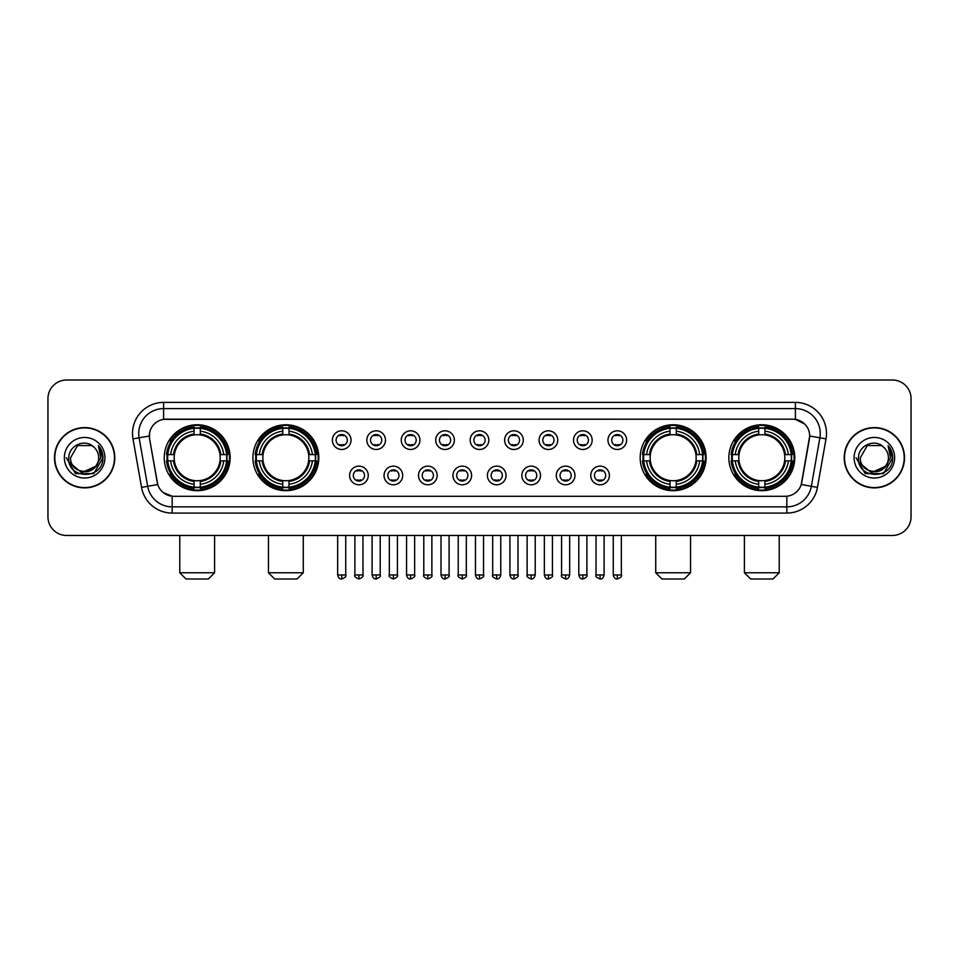 <?xml version="1.0" encoding="UTF-8"?>
<svg xmlns="http://www.w3.org/2000/svg" width="959" height="959" viewBox="0 0 959 959"><rect width="100%" height="100%" fill="white"/><g stroke="black" fill="none" stroke-linecap="round" stroke-linejoin="round"><path stroke-width="1.44" d="M252.9 457.731A32.954 32.954 0 0 0 285.866 490.696A32.954 32.954 0 0 0 318.82 457.731A32.954 32.954 0 0 0 285.866 424.777A32.954 32.954 0 0 0 252.9 457.731M640.18 457.731A32.954 32.954 0 0 0 673.134 490.696A32.954 32.954 0 0 0 706.1 457.731A32.954 32.954 0 0 0 673.134 424.777A32.954 32.954 0 0 0 640.18 457.731M728.852 457.731A32.954 32.954 0 0 0 761.806 490.696A32.954 32.954 0 0 0 794.771 457.731A32.954 32.954 0 0 0 761.806 424.777A32.954 32.954 0 0 0 728.852 457.731M164.229 457.731A32.954 32.954 0 0 0 197.194 490.696A32.954 32.954 0 0 0 230.148 457.731A32.954 32.954 0 0 0 197.194 424.777A32.954 32.954 0 0 0 164.229 457.731M368.256 475.46A9.326 9.326 0 0 1 358.93 484.786A9.326 9.326 0 0 1 349.603 475.46A9.326 9.326 0 0 1 358.93 466.134A9.326 9.326 0 0 1 368.256 475.46M353.332 475.46A5.598 5.598 0 0 0 358.93 481.058A5.598 5.598 0 0 0 364.528 475.46A5.598 5.598 0 0 0 358.93 469.862A5.598 5.598 0 0 0 353.332 475.46M402.708 475.46A9.326 9.326 0 0 1 393.382 484.786A9.326 9.326 0 0 1 384.044 475.46A9.326 9.326 0 0 1 393.382 466.134A9.326 9.326 0 0 1 402.708 475.46M387.784 475.46A5.598 5.598 0 0 0 393.382 481.058A5.598 5.598 0 0 0 398.968 475.46A5.598 5.598 0 0 0 393.382 469.862A5.598 5.598 0 0 0 387.784 475.46M437.148 475.46A9.326 9.326 0 0 1 427.822 484.786A9.326 9.326 0 0 1 418.496 475.46A9.326 9.326 0 0 1 427.822 466.134A9.326 9.326 0 0 1 437.148 475.46M422.224 475.46A5.598 5.598 0 0 0 427.822 481.058A5.598 5.598 0 0 0 433.42 475.46A5.598 5.598 0 0 0 427.822 469.862A5.598 5.598 0 0 0 422.224 475.46M471.6 475.46A9.326 9.326 0 0 1 462.274 484.786A9.326 9.326 0 0 1 452.948 475.46A9.326 9.326 0 0 1 462.274 466.134A9.326 9.326 0 0 1 471.6 475.46M456.676 475.46A5.598 5.598 0 0 0 462.274 481.058A5.598 5.598 0 0 0 467.872 475.46A5.598 5.598 0 0 0 462.274 469.862A5.598 5.598 0 0 0 456.676 475.46M506.052 475.46A9.326 9.326 0 0 1 496.726 484.786A9.326 9.326 0 0 1 487.4 475.46A9.326 9.326 0 0 1 496.726 466.134A9.326 9.326 0 0 1 506.052 475.46M491.128 475.46A5.598 5.598 0 0 0 496.726 481.058A5.598 5.598 0 0 0 502.324 475.46A5.598 5.598 0 0 0 496.726 469.862A5.598 5.598 0 0 0 491.128 475.46M540.504 475.46A9.326 9.326 0 0 1 531.178 484.786A9.326 9.326 0 0 1 521.852 475.46A9.326 9.326 0 0 1 531.178 466.134A9.326 9.326 0 0 1 540.504 475.46M525.58 475.46A5.598 5.598 0 0 0 531.178 481.058A5.598 5.598 0 0 0 536.776 475.46A5.598 5.598 0 0 0 531.178 469.862A5.598 5.598 0 0 0 525.58 475.46M574.956 475.46A9.326 9.326 0 0 1 565.618 484.786A9.326 9.326 0 0 1 556.292 475.46A9.326 9.326 0 0 1 565.618 466.134A9.326 9.326 0 0 1 574.956 475.46M560.032 475.46A5.598 5.598 0 0 0 565.618 481.058A5.598 5.598 0 0 0 571.216 475.46A5.598 5.598 0 0 0 565.618 469.862A5.598 5.598 0 0 0 560.032 475.46M609.397 475.46A9.326 9.326 0 0 1 600.07 484.786A9.326 9.326 0 0 1 590.744 475.46A9.326 9.326 0 0 1 600.07 466.134A9.326 9.326 0 0 1 609.397 475.46M594.472 475.46A5.598 5.598 0 0 0 600.07 481.058A5.598 5.598 0 0 0 605.668 475.46A5.598 5.598 0 0 0 600.07 469.862A5.598 5.598 0 0 0 594.472 475.46M351.03 440.133A9.326 9.326 0 0 1 341.704 449.471A9.326 9.326 0 0 1 332.377 440.133A9.326 9.326 0 0 1 341.704 430.807A9.326 9.326 0 0 1 351.03 440.133M336.106 440.133A5.598 5.598 0 0 0 341.704 445.731A5.598 5.598 0 0 0 347.302 440.133A5.598 5.598 0 0 0 341.704 434.547A5.598 5.598 0 0 0 336.106 440.133M385.482 440.133A9.326 9.326 0 0 1 376.156 449.471A9.326 9.326 0 0 1 366.829 440.133A9.326 9.326 0 0 1 376.156 430.807A9.326 9.326 0 0 1 385.482 440.133M370.558 440.133A5.598 5.598 0 0 0 376.156 445.731A5.598 5.598 0 0 0 381.754 440.133A5.598 5.598 0 0 0 376.156 434.547A5.598 5.598 0 0 0 370.558 440.133M419.934 440.133A9.326 9.326 0 0 1 410.596 449.471A9.326 9.326 0 0 1 401.27 440.133A9.326 9.326 0 0 1 410.596 430.807A9.326 9.326 0 0 1 419.934 440.133M405.01 440.133A5.598 5.598 0 0 0 410.596 445.731A5.598 5.598 0 0 0 416.194 440.133A5.598 5.598 0 0 0 410.596 434.547A5.598 5.598 0 0 0 405.01 440.133M454.374 440.133A9.326 9.326 0 0 1 445.048 449.471A9.326 9.326 0 0 1 435.722 440.133A9.326 9.326 0 0 1 445.048 430.807A9.326 9.326 0 0 1 454.374 440.133M439.45 440.133A5.598 5.598 0 0 0 445.048 445.731A5.598 5.598 0 0 0 450.646 440.133A5.598 5.598 0 0 0 445.048 434.547A5.598 5.598 0 0 0 439.45 440.133M488.826 440.133A9.326 9.326 0 0 1 479.5 449.471A9.326 9.326 0 0 1 470.174 440.133A9.326 9.326 0 0 1 479.5 430.807A9.326 9.326 0 0 1 488.826 440.133M473.902 440.133A5.598 5.598 0 0 0 479.5 445.731A5.598 5.598 0 0 0 485.098 440.133A5.598 5.598 0 0 0 479.5 434.547A5.598 5.598 0 0 0 473.902 440.133M523.278 440.133A9.326 9.326 0 0 1 513.952 449.471A9.326 9.326 0 0 1 504.626 440.133A9.326 9.326 0 0 1 513.952 430.807A9.326 9.326 0 0 1 523.278 440.133M508.354 440.133A5.598 5.598 0 0 0 513.952 445.731A5.598 5.598 0 0 0 519.55 440.133A5.598 5.598 0 0 0 513.952 434.547A5.598 5.598 0 0 0 508.354 440.133M557.73 440.133A9.326 9.326 0 0 1 548.404 449.471A9.326 9.326 0 0 1 539.066 440.133A9.326 9.326 0 0 1 548.404 430.807A9.326 9.326 0 0 1 557.73 440.133M542.806 440.133A5.598 5.598 0 0 0 548.404 445.731A5.598 5.598 0 0 0 553.99 440.133A5.598 5.598 0 0 0 548.404 434.547A5.598 5.598 0 0 0 542.806 440.133M592.171 440.133A9.326 9.326 0 0 1 582.844 449.471A9.326 9.326 0 0 1 573.518 440.133A9.326 9.326 0 0 1 582.844 430.807A9.326 9.326 0 0 1 592.171 440.133M577.246 440.133A5.598 5.598 0 0 0 582.844 445.731A5.598 5.598 0 0 0 588.442 440.133A5.598 5.598 0 0 0 582.844 434.547A5.598 5.598 0 0 0 577.246 440.133M626.623 440.133A9.326 9.326 0 0 1 617.296 449.471A9.326 9.326 0 0 1 607.97 440.133A9.326 9.326 0 0 1 617.296 430.807A9.326 9.326 0 0 1 626.623 440.133M611.698 440.133A5.598 5.598 0 0 0 617.296 445.731A5.598 5.598 0 0 0 622.894 440.133A5.598 5.598 0 0 0 617.296 434.547A5.598 5.598 0 0 0 611.698 440.133M141.548 487.388L132.989 438.886A31.096 31.096 0 0 1 163.605 402.396L795.395 402.396A31.096 31.096 0 0 1 826.011 438.886L817.452 487.388A31.096 31.096 0 0 1 786.836 513.077L172.164 513.077A31.096 31.096 0 0 1 141.548 487.388L147.662 486.309L139.115 437.807A24.874 24.874 0 0 1 163.605 408.606L795.395 408.606A24.874 24.874 0 0 1 819.885 437.807L811.338 486.309A24.874 24.874 0 0 1 786.836 506.855L172.164 506.855A24.874 24.874 0 0 1 147.662 486.309L157.755 484.523L149.568 438.886A16.794 16.794 0 0 1 166.099 419.179L792.901 419.179A16.794 16.794 0 0 1 809.432 438.886L801.76 482.413A16.794 16.794 0 0 1 785.229 496.294L173.771 496.294A16.794 16.794 0 0 1 157.24 482.413L149.568 438.886L149.496 433.48M167.19 460.847A30.161 30.161 0 0 1 167.19 454.626M731.813 460.847A30.161 30.161 0 0 1 731.813 454.626M643.141 460.847A30.161 30.161 0 0 1 643.141 454.626M255.861 460.847A30.161 30.161 0 0 1 255.861 454.626M54.483 457.731A30.161 30.161 0 0 0 84.644 487.891A30.161 30.161 0 0 0 114.792 457.731A30.161 30.161 0 0 0 84.644 427.582A30.161 30.161 0 0 0 54.483 457.731M844.208 457.731A30.161 30.161 0 0 0 874.356 487.891A30.161 30.161 0 0 0 904.517 457.731A30.161 30.161 0 0 0 874.356 427.582A30.161 30.161 0 0 0 844.208 457.731M163.605 402.396L163.605 419.371L792.901 419.179L795.395 419.371L804.769 424.094M785.229 496.294L173.771 496.294M172.164 513.077L172.164 496.211L163.198 492.542M826.011 438.886L809.696 436.009L801.245 484.523L817.452 487.388M911.05 398.656A18.653 18.653 0 0 0 892.397 380.004L66.603 380.004A18.653 18.653 0 0 0 47.95 398.656L47.95 516.805A18.653 18.653 0 0 0 66.603 535.47L892.397 535.47A18.653 18.653 0 0 0 911.05 516.805L911.05 398.656L911.05 516.805M47.95 398.656L47.95 516.805M892.397 380.004L66.603 380.004M66.603 535.47L892.397 535.47M114.481 457.731A29.849 29.849 0 0 0 84.644 427.894A29.849 29.849 0 0 0 54.795 457.731A29.849 29.849 0 0 0 84.644 487.58A29.849 29.849 0 0 0 114.481 457.731M96.308 466.014L81.647 472.655L69.204 462.298M98.693 457.731C99.556 475.868 69.719 475.868 70.582 457.731L77.607 445.563L91.668 445.563L93.85 447.122C85.219 438.083 68.616 445.527 68.772 457.731C67.19 479.428 102.361 480.003 102.937 458.786L102.961 457.731C102.913 453.127 101.378 449.076 98.369 445.587L100.791 457.731L95.409 466.769A14.049 14.049 0 0 0 98.693 457.731C99.556 475.868 69.719 475.868 70.582 457.731L77.607 445.563L91.668 445.563L93.85 447.122L91.668 445.563L77.607 445.563L70.582 457.731C69.719 475.868 99.556 475.868 98.693 457.731A14.049 14.049 0 0 0 93.85 447.122M95.409 466.769C87.952 476.851 69.851 470.401 70.582 457.731M64.361 457.731A20.271 20.271 0 0 0 84.644 478.014A20.271 20.271 0 0 0 104.915 457.731A20.271 20.271 0 0 0 84.644 437.46A20.271 20.271 0 0 0 64.361 457.731M98.369 445.587L102.961 458.27L102.11 452.18L102.961 458.27L102.11 452.18L102.961 458.27L98.501 445.743L102.961 458.27L98.501 445.743L102.961 457.731L93.802 473.614L75.473 473.614L66.315 457.731M98.501 445.743L102.961 458.282M904.205 457.731A29.849 29.849 0 0 0 874.356 427.894A29.849 29.849 0 0 0 844.519 457.731A29.849 29.849 0 0 0 874.356 487.58A29.849 29.849 0 0 0 904.205 457.731M886.032 466.014L871.371 472.655L858.928 462.298M888.418 457.731C889.281 475.868 859.444 475.868 860.307 457.731L867.332 445.563L881.393 445.563L883.563 447.122C874.944 438.083 858.341 445.527 858.497 457.731C856.914 479.428 892.086 480.003 892.661 458.786L892.685 457.731C892.637 453.127 891.103 449.076 888.094 445.587L890.515 457.731L885.133 466.769A14.049 14.049 0 0 0 888.418 457.731C889.281 475.868 859.444 475.868 860.307 457.731L867.332 445.563L881.393 445.563L883.563 447.122L881.393 445.563L867.332 445.563L860.307 457.731C859.444 475.868 889.281 475.868 888.418 457.731A14.049 14.049 0 0 0 883.563 447.122M885.133 466.769C877.677 476.851 859.576 470.401 860.307 457.731M854.085 457.731A20.271 20.271 0 0 0 874.356 478.014A20.271 20.271 0 0 0 894.639 457.731A20.271 20.271 0 0 0 874.356 437.46A20.271 20.271 0 0 0 854.085 457.731M888.094 445.587L892.685 458.27L891.834 452.18L892.685 458.27L891.834 452.18L892.685 458.27L888.226 445.743L892.685 458.27L888.226 445.743L892.685 457.731L883.527 473.614L865.198 473.614L856.039 457.731M888.226 445.743L892.685 458.282M208.379 578.996L185.998 578.996L179.777 572.775L214.6 572.775L208.379 578.996M200.299 487.172L200.299 488.419A30.844 30.844 0 0 0 227.87 460.847L226.624 460.847A29.597 29.597 0 0 1 200.299 487.172L200.299 484.295A26.744 26.744 0 0 0 223.747 460.847L219.983 460.847A23.004 23.004 0 0 0 200.299 434.942L200.299 428.301A29.597 29.597 0 0 1 226.624 454.626L227.87 454.626A30.844 30.844 0 0 0 200.299 427.055L200.299 428.301M167.753 460.847L166.506 460.847A30.844 30.844 0 0 0 194.078 488.419L194.078 487.172A29.597 29.597 0 0 1 167.753 460.847L170.63 460.847A26.744 26.744 0 0 0 194.078 484.295L194.078 480.531A23.004 23.004 0 0 0 219.983 460.847L220.906 460.847A23.915 23.915 0 0 1 200.299 481.454L200.299 484.295M194.078 428.301L194.078 427.055A30.844 30.844 0 0 0 166.506 454.626L167.753 454.626A29.597 29.597 0 0 1 194.078 428.301L194.078 431.178A26.744 26.744 0 0 0 170.63 454.626L174.394 454.626A23.004 23.004 0 0 0 194.078 480.531L194.078 481.454A23.915 23.915 0 0 1 173.471 460.847L170.63 460.847M167.813 460.847A29.537 29.537 0 0 1 167.813 454.626M200.299 428.361A29.537 29.537 0 0 0 194.078 428.361M226.564 454.626A29.537 29.537 0 0 1 226.564 460.847M226.624 454.626L223.747 454.626A26.744 26.744 0 0 0 200.299 431.178M223.747 460.847L226.624 460.847M194.078 484.295L194.078 487.172M219.983 454.626L223.747 454.626M200.299 480.567L200.299 481.454M194.078 480.531A23.004 23.004 0 0 1 174.394 460.847L173.471 460.847M200.299 487.112A29.537 29.537 0 0 1 194.078 487.112M170.63 454.626L167.753 454.626M194.078 434.895L194.078 431.178M200.299 434.942A23.004 23.004 0 0 0 174.394 454.626L173.471 454.626A23.915 23.915 0 0 1 194.078 434.019M200.299 434.906L200.299 434.019A23.915 23.915 0 0 1 220.906 454.626M171.313 440.948L169.551 440.948A32.33 32.33 0 0 1 229.525 457.731A32.33 32.33 0 0 1 169.551 474.525L171.313 474.525M297.05 578.996L274.67 578.996L268.448 572.775L303.272 572.775L297.05 578.996M288.971 487.172L288.971 488.419A30.844 30.844 0 0 0 316.542 460.847L315.295 460.847A29.597 29.597 0 0 1 288.971 487.172L288.971 484.295A26.744 26.744 0 0 0 312.418 460.847L308.654 460.847A23.004 23.004 0 0 0 288.971 434.942L288.971 428.301A29.597 29.597 0 0 1 315.295 454.626L316.542 454.626A30.844 30.844 0 0 0 288.971 427.055L288.971 428.301M256.425 460.847L255.178 460.847A30.844 30.844 0 0 0 282.749 488.419L282.749 487.172A29.597 29.597 0 0 1 256.425 460.847L259.302 460.847A26.744 26.744 0 0 0 282.749 484.295L282.749 480.531A23.004 23.004 0 0 0 308.654 460.847L309.577 460.847A23.915 23.915 0 0 1 288.971 481.454L288.971 484.295M282.749 428.301L282.749 427.055A30.844 30.844 0 0 0 255.178 454.626L256.425 454.626A29.597 29.597 0 0 1 282.749 428.301L282.749 431.178A26.744 26.744 0 0 0 259.302 454.626L263.066 454.626A23.004 23.004 0 0 0 282.749 480.531L282.749 481.454A23.915 23.915 0 0 1 262.143 460.847L259.302 460.847M256.485 460.847A29.537 29.537 0 0 1 256.485 454.626M288.971 428.361A29.537 29.537 0 0 0 282.749 428.361M315.235 454.626A29.537 29.537 0 0 1 315.235 460.847M315.295 454.626L312.418 454.626A26.744 26.744 0 0 0 288.971 431.178M312.418 460.847L315.295 460.847M282.749 484.295L282.749 487.172M308.654 454.626L312.418 454.626M288.971 480.567L288.971 481.454M282.749 480.531A23.004 23.004 0 0 1 263.066 460.847L262.143 460.847M288.971 487.112A29.537 29.537 0 0 1 282.749 487.112M259.302 454.626L256.425 454.626M282.749 434.895L282.749 431.178M288.971 434.942A23.004 23.004 0 0 0 263.066 454.626L262.143 454.626A23.915 23.915 0 0 1 282.749 434.019M288.971 434.906L288.971 434.019A23.915 23.915 0 0 1 309.577 454.626M259.985 440.948L258.223 440.948A32.33 32.33 0 0 1 318.196 457.731A32.33 32.33 0 0 1 258.223 474.525L259.985 474.525M684.33 578.996L661.95 578.996L655.728 572.775L690.552 572.775L684.33 578.996M676.251 487.172L676.251 488.419A30.844 30.844 0 0 0 703.822 460.847L702.575 460.847A29.597 29.597 0 0 1 676.251 487.172L676.251 484.295A26.744 26.744 0 0 0 699.698 460.847L695.934 460.847A23.004 23.004 0 0 0 676.251 434.942L676.251 428.301A29.597 29.597 0 0 1 702.575 454.626L703.822 454.626A30.844 30.844 0 0 0 676.251 427.055L676.251 428.301M643.705 460.847L642.458 460.847A30.844 30.844 0 0 0 670.029 488.419L670.029 487.172A29.597 29.597 0 0 1 643.705 460.847L646.582 460.847A26.744 26.744 0 0 0 670.029 484.295L670.029 480.531A23.004 23.004 0 0 0 695.934 460.847L696.857 460.847A23.915 23.915 0 0 1 676.251 481.454L676.251 484.295M670.029 428.301L670.029 427.055A30.844 30.844 0 0 0 642.458 454.626L643.705 454.626A29.597 29.597 0 0 1 670.029 428.301L670.029 431.178A26.744 26.744 0 0 0 646.582 454.626L650.346 454.626A23.004 23.004 0 0 0 670.029 480.531L670.029 481.454A23.915 23.915 0 0 1 649.423 460.847L646.582 460.847M643.765 460.847A29.537 29.537 0 0 1 643.765 454.626M676.251 428.361A29.537 29.537 0 0 0 670.029 428.361M702.515 454.626A29.537 29.537 0 0 1 702.515 460.847M702.575 454.626L699.698 454.626A26.744 26.744 0 0 0 676.251 431.178M699.698 460.847L702.575 460.847M670.029 484.295L670.029 487.172M695.934 454.626L699.698 454.626M676.251 480.567L676.251 481.454M670.029 480.531A23.004 23.004 0 0 1 650.346 460.847L649.423 460.847M676.251 487.112A29.537 29.537 0 0 1 670.029 487.112M646.582 454.626L643.705 454.626M670.029 434.895L670.029 431.178M676.251 434.942A23.004 23.004 0 0 0 650.346 454.626L649.423 454.626A23.915 23.915 0 0 1 670.029 434.019M676.251 434.906L676.251 434.019A23.915 23.915 0 0 1 696.857 454.626M647.265 440.948L645.503 440.948A32.33 32.33 0 0 1 705.476 457.731A32.33 32.33 0 0 1 645.503 474.525L647.265 474.525M773.002 578.996L750.621 578.996L744.4 572.775L779.223 572.775L773.002 578.996M764.922 487.172L764.922 488.419A30.844 30.844 0 0 0 792.494 460.847L791.247 460.847A29.597 29.597 0 0 1 764.922 487.172L764.922 484.295A26.744 26.744 0 0 0 788.37 460.847L784.606 460.847A23.004 23.004 0 0 0 764.922 434.942L764.922 428.301A29.597 29.597 0 0 1 791.247 454.626L792.494 454.626A30.844 30.844 0 0 0 764.922 427.055L764.922 428.301M732.376 460.847L731.13 460.847A30.844 30.844 0 0 0 758.701 488.419L758.701 487.172A29.597 29.597 0 0 1 732.376 460.847L735.253 460.847A26.744 26.744 0 0 0 758.701 484.295L758.701 480.531A23.004 23.004 0 0 0 784.606 460.847L785.529 460.847A23.915 23.915 0 0 1 764.922 481.454L764.922 484.295M758.701 428.301L758.701 427.055A30.844 30.844 0 0 0 731.13 454.626L732.376 454.626A29.597 29.597 0 0 1 758.701 428.301L758.701 431.178A26.744 26.744 0 0 0 735.253 454.626L739.017 454.626A23.004 23.004 0 0 0 758.701 480.531L758.701 481.454A23.915 23.915 0 0 1 738.094 460.847L735.253 460.847M732.436 460.847A29.537 29.537 0 0 1 732.436 454.626M764.922 428.361A29.537 29.537 0 0 0 758.701 428.361M791.187 454.626A29.537 29.537 0 0 1 791.187 460.847M791.247 454.626L788.37 454.626A26.744 26.744 0 0 0 764.922 431.178M788.37 460.847L791.247 460.847M758.701 484.295L758.701 487.172M784.606 454.626L788.37 454.626M764.922 480.567L764.922 481.454M758.701 480.531A23.004 23.004 0 0 1 739.017 460.847L738.094 460.847M764.922 487.112A29.537 29.537 0 0 1 758.701 487.112M735.253 454.626L732.376 454.626M758.701 434.895L758.701 431.178M764.922 434.942A23.004 23.004 0 0 0 739.017 454.626L738.094 454.626A23.915 23.915 0 0 1 758.701 434.019M764.922 434.906L764.922 434.019A23.915 23.915 0 0 1 785.529 454.626M735.937 440.948L734.174 440.948A32.33 32.33 0 0 1 794.148 457.731A32.33 32.33 0 0 1 734.174 474.525L735.937 474.525M339.834 445.42L339.834 444.532A4.771 4.771 0 0 0 343.574 444.532L343.574 445.42M343.574 434.859L343.574 435.746A4.771 4.771 0 0 0 339.834 435.746L339.834 434.859M374.286 445.42L374.286 444.532A4.771 4.771 0 0 0 378.014 444.532L378.014 445.42M378.014 434.859L378.014 435.746A4.771 4.771 0 0 0 374.286 435.746L374.286 434.859M408.738 445.42L408.738 444.532A4.771 4.771 0 0 0 412.466 444.532L412.466 445.42M412.466 434.859L412.466 435.746A4.771 4.771 0 0 0 408.738 435.746L408.738 434.859M443.19 445.42L443.19 444.532A4.771 4.771 0 0 0 446.918 444.532L446.918 445.42M446.918 434.859L446.918 435.746A4.771 4.771 0 0 0 443.19 435.746L443.19 434.859M477.63 445.42L477.63 444.532A4.771 4.771 0 0 0 481.37 444.532L481.37 445.42M481.37 434.859L481.37 435.746A4.771 4.771 0 0 0 477.63 435.746L477.63 434.859M512.082 445.42L512.082 444.532A4.771 4.771 0 0 0 515.81 444.532L515.81 445.42M515.81 434.859L515.81 435.746A4.771 4.771 0 0 0 512.082 435.746L512.082 434.859M546.534 445.42L546.534 444.532A4.771 4.771 0 0 0 550.262 444.532L550.262 445.42M550.262 434.859L550.262 435.746A4.771 4.771 0 0 0 546.534 435.746L546.534 434.859M580.986 445.42L580.986 444.532A4.771 4.771 0 0 0 584.714 444.532L584.714 445.42M584.714 434.859L584.714 435.746A4.771 4.771 0 0 0 580.986 435.746L580.986 434.859M615.426 445.42L615.426 444.532A4.771 4.771 0 0 0 619.166 444.532L619.166 445.42M619.166 434.859L619.166 435.746A4.771 4.771 0 0 0 615.426 435.746L615.426 434.859M357.06 480.735L357.06 479.848A4.771 4.771 0 0 0 360.788 479.848L360.788 480.735M360.788 470.186L360.788 471.073A4.771 4.771 0 0 0 357.06 471.073L357.06 470.186M391.512 480.735L391.512 479.848A4.771 4.771 0 0 0 395.24 479.848L395.24 480.735M395.24 470.186L395.24 471.073A4.771 4.771 0 0 0 391.512 471.073L391.512 470.186M425.964 480.735L425.964 479.848A4.771 4.771 0 0 0 429.692 479.848L429.692 480.735M429.692 470.186L429.692 471.073A4.771 4.771 0 0 0 425.964 471.073L425.964 470.186M460.404 480.735L460.404 479.848A4.771 4.771 0 0 0 464.144 479.848L464.144 480.735M464.144 470.186L464.144 471.073A4.771 4.771 0 0 0 460.404 471.073L460.404 470.186M494.856 480.735L494.856 479.848A4.771 4.771 0 0 0 498.596 479.848L498.596 480.735M498.596 470.186L498.596 471.073A4.771 4.771 0 0 0 494.856 471.073L494.856 470.186M529.308 480.735L529.308 479.848A4.771 4.771 0 0 0 533.036 479.848L533.036 480.735M533.036 470.186L533.036 471.073A4.771 4.771 0 0 0 529.308 471.073L529.308 470.186M563.76 480.735L563.76 479.848A4.771 4.771 0 0 0 567.488 479.848L567.488 480.735M567.488 470.186L567.488 471.073A4.771 4.771 0 0 0 563.76 471.073L563.76 470.186M598.212 480.735L598.212 479.848A4.771 4.771 0 0 0 601.94 479.848L601.94 480.735M601.94 470.186L601.94 471.073A4.771 4.771 0 0 0 598.212 471.073L598.212 470.186M795.395 402.396L795.395 419.371M132.989 438.886L139.115 437.807A24.874 24.874 0 0 1 138.731 433.48M139.115 437.807L149.304 436.009M786.836 496.211L786.836 513.077M200.299 480.531A23.004 23.004 0 0 0 219.983 460.847M194.078 487.388A29.813 29.813 0 0 0 200.299 487.388M226.839 460.847A29.813 29.813 0 0 0 226.839 454.626M200.299 428.086A29.813 29.813 0 0 0 194.078 428.086M288.971 480.531A23.004 23.004 0 0 0 308.654 460.847M282.749 487.388A29.813 29.813 0 0 0 288.971 487.388M315.511 460.847A29.813 29.813 0 0 0 315.511 454.626M288.971 428.086A29.813 29.813 0 0 0 282.749 428.086M676.251 480.531A23.004 23.004 0 0 0 695.934 460.847M670.029 487.388A29.813 29.813 0 0 0 676.251 487.388M702.791 460.847A29.813 29.813 0 0 0 702.791 454.626M676.251 428.086A29.813 29.813 0 0 0 670.029 428.086M764.922 480.531A23.004 23.004 0 0 0 784.606 460.847M758.701 487.388A29.813 29.813 0 0 0 764.922 487.388M791.463 460.847A29.813 29.813 0 0 0 791.463 454.626M764.922 428.086A29.813 29.813 0 0 0 758.701 428.086M341.704 574.956L337.664 574.956C338.371 577.833 339.714 579.176 341.704 578.996L341.704 574.956L345.743 574.956L345.743 535.47M376.156 574.956L372.104 574.956C372.811 577.833 374.166 579.176 376.156 578.996L376.156 574.956L380.196 574.956L380.196 535.47M410.596 574.956L406.556 574.956C407.263 577.833 408.618 579.176 410.596 578.996L410.596 574.956L414.648 574.956L414.648 535.47M445.048 574.956L441.008 574.956C441.715 577.833 443.058 579.176 445.048 578.996L445.048 574.956L449.088 574.956L449.088 535.47M479.5 574.956L475.46 574.956C476.167 577.833 477.51 579.176 479.5 578.996L479.5 574.956L483.54 574.956L483.54 535.47M513.952 574.956L509.912 574.956C510.608 577.833 511.962 579.176 513.952 578.996L513.952 574.956L517.992 574.956L517.992 535.47M548.404 574.956L544.352 574.956C545.06 577.833 546.414 579.176 548.404 578.996L548.404 574.956L552.444 574.956L552.444 535.47M582.844 574.956L578.804 574.956C579.512 577.833 580.854 579.176 582.844 578.996L582.844 574.956L586.896 574.956L586.896 535.47M617.296 574.956L613.257 574.956C613.964 577.833 615.306 579.176 617.296 578.996L617.296 574.956L621.336 574.956L621.336 535.47M358.93 574.956L354.89 574.956C354.063 576.239 355.417 577.594 358.93 578.996L358.93 574.956L362.97 574.956L362.97 535.47M393.382 574.956L389.33 574.956C388.515 576.239 389.857 577.594 393.382 578.996L393.382 574.956L397.422 574.956L397.422 535.47M427.822 574.956L423.782 574.956C422.967 576.239 424.31 577.594 427.822 578.996L427.822 574.956L431.874 574.956L431.874 535.47M462.274 574.956L458.234 574.956C457.419 576.239 458.762 577.594 462.274 578.996L462.274 574.956L466.314 574.956L466.314 535.47M496.726 574.956L492.686 574.956C491.859 576.239 493.214 577.594 496.726 578.996L496.726 574.956L500.766 574.956L500.766 535.47M531.178 574.956L527.126 574.956C526.311 576.239 527.654 577.594 531.178 578.996L531.178 574.956L535.218 574.956L535.218 535.47M565.618 574.956L561.578 574.956C560.763 576.239 562.106 577.594 565.618 578.996L565.618 574.956L569.67 574.956L569.67 535.47M600.07 574.956L596.03 574.956C595.215 576.239 596.558 577.594 600.07 578.996L600.07 574.956L604.11 574.956L604.11 535.47M214.6 535.47L214.6 572.775M179.777 535.47L179.777 572.775M303.272 535.47L303.272 572.775M268.448 535.47L268.448 572.775M690.552 535.47L690.552 572.775M655.728 535.47L655.728 572.775M779.223 535.47L779.223 572.775M744.4 535.47L744.4 572.775M337.664 574.956L337.664 535.47M345.743 574.956C346.559 576.239 345.216 577.594 341.704 578.996M372.104 574.956L372.104 535.47M380.196 574.956C381.011 576.239 379.668 577.594 376.156 578.996M406.556 574.956L406.556 535.47M414.648 574.956C415.463 576.239 414.12 577.594 410.596 578.996M441.008 574.956L441.008 535.47M449.088 574.956C449.915 576.239 448.56 577.594 445.048 578.996M475.46 574.956L475.46 535.47M483.54 574.956C484.367 576.239 483.012 577.594 479.5 578.996M509.912 574.956L509.912 535.47M517.992 574.956C518.807 576.239 517.464 577.594 513.952 578.996M544.352 574.956L544.352 535.47M552.444 574.956C553.259 576.239 551.916 577.594 548.404 578.996M578.804 574.956L578.804 535.47M586.896 574.956C587.711 576.239 586.369 577.594 582.844 578.996M613.257 574.956L613.257 535.47M621.336 574.956C622.163 576.239 620.809 577.594 617.296 578.996M354.89 574.956L354.89 535.47M362.97 574.956C363.785 576.239 362.442 577.594 358.93 578.996M389.33 574.956L389.33 535.47M397.422 574.956C398.237 576.239 396.894 577.594 393.382 578.996M423.782 574.956L423.782 535.47M431.874 574.956C432.689 576.239 431.346 577.594 427.822 578.996M458.234 574.956L458.234 535.47M466.314 574.956C467.141 576.239 465.786 577.594 462.274 578.996M492.686 574.956L492.686 535.47M500.766 574.956C500.059 577.833 498.716 579.176 496.726 578.996M527.126 574.956L527.126 535.47M535.218 574.956C534.511 577.833 533.168 579.176 531.178 578.996M561.578 574.956L561.578 535.47M569.67 574.956C568.963 577.833 567.608 579.176 565.618 578.996M596.03 574.956L596.03 535.47M604.11 574.956C603.415 577.833 602.06 579.176 600.07 578.996"/></g></svg>

